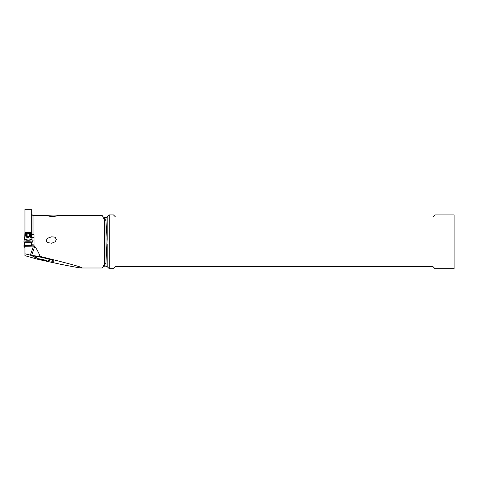<?xml version="1.0" encoding="UTF-8"?>
<svg xmlns="http://www.w3.org/2000/svg" width="478" height="478" viewBox="0 0 478 478"><rect width="100%" height="100%" fill="white"/><g stroke="black" fill="none" stroke-linecap="round" stroke-linejoin="round"><path stroke-width="0.72" d="M31.13 235.427L31.369 236.413M31.022 235.003L31.07 234.531M24.898 236.413L25.651 233.437L25.949 237.237C26.427 238.241 27.055 238.271 27.826 237.333L28.441 237.333C29.325 238.277 29.947 238.247 30.317 237.237L29.809 236.15L30.323 233.64L30.694 233.832M31.118 235.397L31.865 238.456C32.791 238.755 29.678 240.213 28.106 239.944C25.603 239.759 24.366 239.263 24.408 238.456L25.197 234.531M25.621 233.706L25.244 235.003M30.556 234.083L30.317 237.237M31.309 232.768A17.405 1.518 180 0 0 31.333 232.774L31.524 237.04L31.524 232.852M30.198 232.678L29.983 233.192L26.284 233.192L29.648 233.342M29.815 236.15L29.618 236.795L27.455 236.407L27.097 236.843L27.097 233.324M26.069 232.678L26.625 233.342M26.654 233.336L26.654 236.795L25.698 233.664M24.748 237.04L24.934 232.774A17.405 1.518 180 0 0 24.958 232.768M31.524 242.657L32.205 242.244A4.236 0.37 180 0 0 29.301 241.784A4.236 0.37 180 0 0 24.061 242.041A4.236 0.37 180 0 0 24.061 242.244L24.748 242.669L31.524 242.657L32.205 242.244A4.236 0.37 180 0 0 32.367 242.137A4.236 0.37 180 0 0 28.704 241.778A4.236 0.37 180 0 0 24.061 242.041A4.236 0.37 180 0 0 23.9 242.137A4.236 0.37 180 0 0 24.061 242.244L24.748 242.657M31.805 238.886C33.484 240.303 25.454 240.81 24.366 239.49L24.462 238.886M24.748 242.955L24.748 245.124L24.748 242.955L31.524 242.955L31.524 245.124L24.748 245.124L24.748 247.49L24.748 245.124M31.524 245.124L31.524 242.955M25.71 234.083L25.943 233.64M25.949 237.237L26.457 236.15M26.654 236.795L27.097 236.843M27.826 237.333L27.455 236.407M28.441 237.333L28.811 236.407M32.05 244.85L31.829 242.382M31.53 242.256L31.757 242.639M24.366 243.792L24.061 246.152A4.236 0.37 180 0 0 23.9 246.254A4.236 0.37 180 0 0 24.061 246.355A4.236 0.37 180 0 0 24.748 246.475A4.236 0.37 180 0 1 24.061 246.355A4.236 0.37 180 0 1 24.061 246.152L24.748 245.734L24.061 246.152M31.805 242.818L32.193 244.85M24.462 242.818L24.736 242.256M24.264 243.278L24.509 242.639M26.445 233.324L24.958 233.324L24.958 232.493L31.309 232.493L31.309 234.573L34.063 234.722L34.063 245.728L34.81 246.301C37.278 249.964 39.047 253.34 40.128 256.435L31.572 255.485L24.958 253.782L24.958 246.72L34.063 246.923L34.063 245.728L34.063 246.923M29.821 233.324L31.309 233.324M24.958 232.493L24.958 209.31L31.309 209.31L31.309 232.493M24.958 253.782L24.958 255.676L38.294 259.435L59.475 264.029C72.333 266.634 79.772 267.955 81.792 267.991L82.222 267.889C81.415 266.987 67.386 263.163 40.128 256.435M81.792 267.991L102.268 267.991L103.039 266.688L102.662 267.638M104.503 219.127L104.503 217.454L103.039 216.91C103.015 217.58 103.505 218.315 104.503 219.127L104.503 264.471C103.505 265.284 103.015 266.025 103.039 266.688M103.039 216.91L102.268 215.626M56.978 215.727C52.646 216.504 44.066 214.975 48.613 216.014C52.765 217.251 61.787 215.082 56.978 215.727L58.286 215.626M33.006 234.722L33.006 215.614L47.543 215.614L48.613 216.014M51.385 236.861L47.937 238.14L46.342 240.076L46.677 241.802L47.645 242.609L51.749 243.224L55.119 241.802L56.392 239.645L55.382 237.548L54.331 237.034L51.493 236.843M34.063 245.811L24.958 245.811L24.958 246.72M31.596 237.351L34.063 237.351M34.063 240.058L32.11 240.058M36.645 257.839L36.346 257.744A10.438 0.884 13 0 1 32.928 256.19A10.438 0.884 13 0 1 35.414 256.25A10.438 0.884 13 0 1 49.772 259.464L50.238 259.608A10.438 0.884 13 0 1 53.679 261.036A10.438 0.884 13 0 1 51.164 261.108A10.438 0.884 13 0 1 48.66 260.719M104.562 219.127C105.572 219.719 106.05 220.609 105.997 221.798L107.197 239.239L107.197 216.958L105.997 217.454L105.997 221.798M104.562 264.471C105.572 263.88 106.05 262.99 105.997 261.807L107.197 239.239M107.197 244.36L107.197 266.64L109.241 268.69L109.241 214.915L107.197 216.958M109.241 214.915L113.453 214.915L115.568 217.03L432.931 217.03L435.046 214.915L454.1 214.915L454.1 268.69L435.046 268.69L432.931 266.569L115.568 266.569L113.453 268.69L109.241 268.69M42.59 260.331A4.87 0.412 -167 0 0 47.22 261.06A4.87 0.412 -167 0 0 42.59 259.482A4.87 0.412 -167 0 0 37.911 258.903A4.87 0.412 -167 0 0 42.59 260.331M40.911 259.196L46.623 260.833L40.911 259.841L38.557 258.974L40.911 259.196M30.198 233.324L30.198 234.369M31.333 232.774L31.333 236.054M29.618 233.336L29.618 236.795M26.069 233.324L26.069 234.369M24.934 232.774L24.934 236.054M25.525 233.987L25.25 234.74M29.17 233.324L29.17 236.843M33.293 246.72L30.287 255.234M31.572 255.485L34.81 246.301M34.063 244.85L31.524 244.85L34.063 244.85M105.997 261.807L105.997 266.144L104.503 266.144L104.503 264.471M106.026 261.58L106.026 222.019M43.916 259.901L43.785 260.48M41.526 259.369L41.401 259.93M24.39 238.498L23.9 242.137M31.877 238.498L32.367 242.137M24.264 243.29L23.9 246.254M31.865 242.531L32.002 243.29M33.006 215.614L31.309 213.917M102.268 215.614L58.208 215.614M103.039 216.606L102.662 215.96M104.503 266.144L103.039 266.993M105.997 217.454L104.503 217.454M107.197 266.64L105.997 266.144M47.232 261.06L50.997 259.853M37.911 258.903L35.103 256.208M44.944 260.289L44.866 260.63M40.427 259.106L40.319 259.59"/></g></svg>
